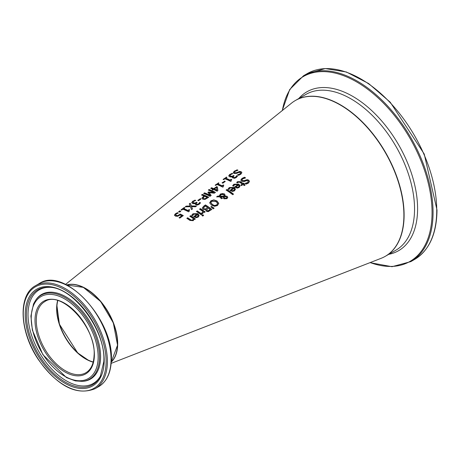 <?xml version="1.0" encoding="UTF-8"?>
<svg xmlns="http://www.w3.org/2000/svg" width="460" height="460" viewBox="0 0 460 460"><rect width="100%" height="100%" fill="white"/><g stroke="black" fill="none" stroke-linecap="round" stroke-linejoin="round"><path stroke-width="0.69" d="M179.262 217.827L181.734 215.797A62.422 36.041 -120 0 0 180.038 214.981L177.623 216.303L175.433 216.119L174.461 215.079M175.593 214.987L176.306 215.746L177.583 215.867L180.021 214.268A62.267 35.949 60 0 1 183.103 215.728M174.466 215.378L175.404 214.026L177.428 212.945A62.313 35.978 60 0 1 177.997 213.152M174.466 215.125L175.404 213.773L177.428 212.692A62.617 36.15 60 0 1 178.33 213.026L176.123 214.049L175.593 214.855L177.583 215.867M177.583 215.619L180.021 214.268M180.021 214.015A62.571 36.127 60 0 1 183.298 215.585L179.808 218.103A61.95 35.771 -120 0 0 179.061 217.724L181.734 215.797M232.697 185.909L233.921 184.483L238.792 184.351L240.039 186.105M237.923 184.655L234.634 184.667L233.571 186.225A70.524 40.716 -120 0 0 232.697 185.662L233.921 184.236L238.792 184.103L240.039 185.84L239.131 187.496L237.222 188.105L235.054 187.335A70.507 40.71 -120 0 0 234.617 187.036L237.923 184.655L234.795 187.157M237.245 187.369L238.521 186.984L239.096 186.024L238.521 187.231L237.245 187.617L236.014 186.892L237.245 187.617M239.096 186.024L238.533 185.07L236.014 186.892M240.867 180.239L241.954 178.681L244.536 177.48A72.3 41.739 60 0 1 245.312 177.98M245.186 183.58L247.652 182.81L248.331 181.648M241.983 180.027L242.391 180.809L244.145 180.895L247.198 179.894L248.762 180.418L249.458 181.545M245.186 183.327L247.652 182.562L248.342 181.516L247.969 180.872L246.146 180.757L244.507 181.464L241.644 181.286L240.867 179.992L241.954 178.434L244.536 177.232A72.599 41.917 60 0 1 245.594 177.916L242.748 178.848L241.971 179.906L242.391 180.561L244.145 180.648L247.198 179.647L248.762 180.17L249.458 181.412L248.44 183.08L246.134 184.132A71.881 41.498 -120 0 0 245.128 183.373L245.186 183.419M228.091 189.232L229.321 187.806L234.192 187.674L235.434 189.428M233.318 187.979L230.029 187.99L228.971 189.549A69.707 40.244 -120 0 0 228.091 188.985L229.321 187.559L234.192 187.427L235.434 189.169L234.531 190.825L232.616 191.435L230.454 190.664A69.696 40.239 -120 0 0 230.017 190.365L233.318 187.979L230.19 190.48M232.645 190.693L233.916 190.308L234.491 189.347L233.916 190.561L232.645 190.946L231.409 190.216L232.645 190.946M234.491 189.347L233.933 188.399L231.409 190.216M236.733 182.649L237.492 181.924L240.442 181.913A71.38 41.216 60 0 1 243.087 183.73L243.627 183.339A71.478 41.268 60 0 1 244.122 183.695M240.977 185.254L242.282 184.063A71.541 41.308 -120 0 0 240.011 182.493L238.97 181.964L237.458 182.861A71.283 41.153 -120 0 0 236.733 182.407L237.492 181.677L240.442 181.665A71.685 41.389 60 0 1 243.087 183.482L243.627 183.091A71.783 41.44 60 0 1 244.289 183.574L243.748 183.965A71.685 41.389 60 0 1 245.122 184.989L244.317 185.57A71.541 41.308 -120 0 0 242.949 184.546L241.465 185.616A71.283 41.153 -120 0 0 240.804 185.133L242.282 184.063M243.748 183.965L243.748 184.213A71.38 41.216 60 0 1 244.956 185.11M226.883 189.462A69.546 40.152 60 0 1 233.525 194.131L232.72 194.712A69.402 40.072 -120 0 0 226.078 190.043L226.883 189.71A69.247 39.98 60 0 1 233.358 194.252M226.262 190.158L226.883 189.71M220.616 196.788L222.375 198.128L221.542 198.731A67.913 39.209 -120 0 0 221.128 198.438L219.673 196.811L216.579 196.897L217.672 196.109L219.454 196.064L220.34 194.005L224.204 193.781L224.998 194.85L224.888 195.908L227.159 196.322L227.734 197.409L226.947 198.668L224.02 198.818L223.405 198.001L223.663 196.776L220.616 196.788L222.375 198.381M223.405 198.248L223.663 196.776M224.888 195.908L227.159 196.57L227.734 197.656M219.414 195.718L220.34 194.252L222.283 193.551L224.204 194.028L225.026 195.27M216.936 196.886L217.672 196.357L219.454 196.311L219.408 195.598M224.175 195.356L224.175 195.989L223.531 194.557L220.806 194.609L220.202 196.04L224.175 196.236L224.175 195.603L224.175 196.236L220.202 196.288L220.162 195.805M224.371 196.702L224.25 197.541L224.773 198.156L226.441 198.231L226.791 197.662L225.624 196.65L224.371 196.702L224.25 197.788L224.371 196.949L224.25 197.788L224.773 198.404L226.441 198.478L226.774 197.783M220.156 195.931L220.202 196.288M223.405 198.001L223.359 197.673M209.714 202.848L210.898 200.819L213.814 199.887L217.022 200.986L218.713 203.337L217.528 205.488L214.613 206.304L211.399 205.051L209.702 202.687M209.714 203.096L210.898 201.066L213.814 200.134L217.022 201.233L218.713 203.636M214.722 205.436L216.786 204.924L217.54 203.4L216.142 201.624L211.623 201.284L210.864 202.509L212.278 204.412L214.722 205.689L216.786 205.171L217.54 203.648M217.557 203.78L217.54 203.4M210.87 202.636L212.278 204.66L214.722 205.689M205.758 210.283L205.89 209.587A65.205 37.645 -120 0 0 205.856 209.564L203.084 209.323L202.308 208.144L203.619 206.5L205.447 205.183A65.458 37.789 60 0 1 211.64 209.547M203.458 207.96L203.929 208.909L205.436 209.219L207.673 207.586A65.607 37.881 -120 0 0 205.321 206.005L203.446 208.052M206.655 209.892L207.121 210.755L208.11 211.025L210.237 209.478A65.607 37.881 -120 0 0 208.38 208.092L206.643 209.933M206.655 209.639L207.121 210.502L208.11 211.025M208.11 210.772L210.237 209.478M203.458 207.713L203.929 208.662L205.436 209.219M205.436 208.972L207.673 207.586M202.291 208.087L203.619 206.252L205.447 204.936A65.757 37.967 60 0 1 211.807 209.427L208.19 211.657L206.356 211.232L205.746 210.157L205.89 209.587M211.468 206.425L214.13 208.173L213.181 208.863L210.893 206.839L211.468 206.425L213.952 208.305M211.054 206.977L211.468 206.672M196.564 211.594L197.185 211.146A63.997 36.95 60 0 1 201.785 214.308M197.185 210.898A64.296 37.122 60 0 1 201.957 214.187L201.152 214.768A64.153 37.041 -120 0 0 196.38 211.479L197.185 211.146M201.773 213.06L202.935 211.462A64.716 37.364 -120 0 0 199.548 209.191L200.353 208.61A64.86 37.444 60 0 1 205.125 211.893L204.32 212.474A64.716 37.364 -120 0 0 203.607 211.951L202.567 213.704A64.411 37.185 -120 0 0 201.733 213.089L201.773 213.118M201.773 213.308L202.935 211.462M200.353 208.61L200.353 208.857A64.555 37.271 60 0 1 204.959 212.014M199.732 209.306L200.353 208.857M191.791 215.435L193.016 214.003L197.892 213.894L199.134 215.677M193.89 216.706L197.018 214.193L193.729 214.193L192.665 215.757A63.29 36.541 -120 0 0 191.791 215.188L193.016 213.756L197.892 213.647L199.14 215.55L198.231 217.08L196.316 217.683L194.155 216.884A63.279 36.535 -120 0 0 193.712 216.579L197.018 214.193M196.345 217.183L197.616 216.804L198.191 215.838L197.633 214.624L195.109 216.441L196.345 217.183L197.616 216.551L198.191 215.59M195.109 216.441L196.345 216.93M202.802 214.751A64.308 37.128 60 0 1 203.636 215.406L202.722 216.068A64.147 37.036 -120 0 0 201.888 215.412L202.802 215.004A64.003 36.955 60 0 1 203.469 215.527M202.055 215.544L202.802 215.004M189.974 216.349L190.595 215.901A62.83 36.277 60 0 1 195.201 219.075M187.03 218.471L187.651 218.023A62.313 35.978 60 0 1 190.377 219.834L191.596 220.484L192.7 220.208L193.361 218.644A62.991 36.369 -120 0 0 189.79 216.234L190.595 215.901M190.595 215.654A63.135 36.449 60 0 1 195.368 218.948L194.563 219.535A62.991 36.369 -120 0 0 194.034 219.138L193.252 220.679L189.945 220.432A62.468 36.07 -120 0 0 186.846 218.356L187.651 217.775A62.612 36.15 60 0 1 190.377 219.587L191.596 220.236L192.7 219.96L193.361 218.644M236.934 169.792A73.105 42.211 60 0 1 237.992 170.223L235.146 171.35L234.37 172.327L234.79 172.816L236.543 172.672L239.597 171.465L241.161 171.718L241.862 172.678L240.839 174.196L238.533 175.34A72.387 41.791 -120 0 0 237.527 174.829L240.051 173.851L240.741 172.897L240.367 172.396L238.544 172.523L236.906 173.305L234.042 173.506L233.266 172.534L234.353 171.114L236.934 170.045A72.806 42.032 60 0 1 237.636 170.327M233.266 172.787L234.353 171.361L236.934 170.045M234.387 172.442L234.79 173.064L236.543 172.92L239.597 171.712L241.161 171.965L241.851 172.81M237.59 175.03L240.051 174.098L240.724 173.029M233.162 177.031L233.594 177.692L234.617 177.796L235.589 177.341L236.624 175.91A71.898 41.509 60 0 1 237.417 176.312M229.908 175.708L230.546 176.439L231.851 176.565L233.398 175.714A71.703 41.394 60 0 1 233.893 175.944M228.746 176.048L229.73 174.685L231.857 173.581A71.932 41.526 60 0 1 232.432 173.805M232.242 177.439L232.564 176.583A71.777 41.44 -120 0 0 232.507 176.554L231.236 176.985L229.62 176.789L228.746 175.772M228.746 175.795L229.73 174.438L231.857 173.581M231.857 173.328A72.231 41.705 60 0 1 232.76 173.69L230.517 174.685L229.908 175.772M229.908 175.743L231.851 176.318L233.398 175.714M233.398 175.467A72.001 41.572 60 0 1 234.105 175.789L233.162 176.801L233.594 177.445L234.617 177.548L236.296 176.577M236.296 176.329L236.624 175.662A72.203 41.688 60 0 1 237.527 176.123L236.256 177.525L234.554 178.302L232.386 177.778L232.564 176.583M226.274 177.083A71.288 41.158 60 0 1 226.924 177.336L225.768 178.169A71.087 41.043 60 0 1 230.029 180.067L231.184 179.233A71.288 41.158 60 0 1 231.771 179.526L230.995 180.308L231.34 180.935L230.678 181.412A70.943 40.957 -120 0 0 224.952 178.762L223.819 179.578A70.742 40.842 -120 0 0 223.169 179.331L226.274 177.336A70.989 40.986 60 0 1 226.699 177.497M223.169 179.578L226.274 177.336M225.768 178.169L225.768 178.417A70.782 40.865 60 0 1 230.029 180.314L231.184 179.48A70.989 40.986 60 0 1 231.57 179.676M230.989 180.567L231.173 181.056M222.283 182.925L224.474 181.343A70.248 40.555 60 0 1 225.038 181.591M224.474 181.096A70.547 40.733 60 0 1 225.25 181.435L222.841 183.178A70.121 40.486 -120 0 0 222.071 182.833L224.474 181.343M218.327 182.833A69.885 40.348 60 0 1 218.977 183.086L217.821 183.919A69.684 40.233 60 0 1 222.082 185.805L223.238 184.972A69.885 40.348 60 0 1 223.819 185.265L223.048 186.047L223.393 186.674L222.732 187.145A69.535 40.146 -120 0 0 216.999 184.512L215.872 185.328A69.339 40.032 -120 0 0 215.222 185.081L218.327 183.086A69.581 40.175 60 0 1 218.753 183.247M215.222 185.334L218.327 183.086M217.821 183.919L217.821 184.172A69.379 40.054 60 0 1 222.082 186.053L223.238 185.219A69.581 40.175 60 0 1 223.623 185.409M223.042 186.306L223.221 186.794M214.412 188.922L214.412 189.169A68.385 39.479 60 0 1 216.896 190.342L216.551 187.375L214.412 188.922A68.684 39.658 60 0 1 216.896 190.095M210.945 188.427L211.537 188.002A68.385 39.479 60 0 1 213.722 188.87L216.533 186.84A68.879 39.767 60 0 1 217.43 187.231L217.839 190.658M212.365 189.853L212.905 189.215A68.54 39.571 -120 0 0 210.72 188.341L211.537 187.749A68.684 39.658 60 0 1 213.722 188.623L216.533 186.84M216.533 186.593A69.184 39.945 60 0 1 217.43 186.984L217.43 187.231M217.43 186.984L217.862 190.636L217.08 191.205A68.54 39.571 -120 0 0 213.589 189.514L212.83 190.06A68.408 39.497 -120 0 0 212.146 189.761L212.905 189.215M203.883 195.948A66.913 38.634 -120 0 0 201.514 195.005L202.36 194.396A67.062 38.721 60 0 1 208.719 197.236L205.062 199.387L202.779 199.18L201.928 198.128L203.883 195.948L201.928 198.375M202.36 194.396L202.36 194.643A66.763 38.542 60 0 1 208.518 197.38M201.744 195.092L202.36 194.643M205.062 198.674L207.144 197.472L205.062 198.921L203.636 198.777L203.055 197.829L203.636 198.53L205.062 198.921M207.144 197.472A66.913 38.634 -120 0 0 204.608 196.265L203.055 198.076M209.179 192.642L211.18 195.46L210.007 196.305A67.292 38.853 -120 0 0 203.648 193.464L204.493 192.849A67.442 38.939 60 0 1 209.973 195.241L207.903 192.332L208.42 191.964L213.791 192.487A68.114 39.324 -120 0 0 208.311 190.083L209.099 189.514A68.252 39.405 60 0 1 215.458 192.372L214.308 193.206L209.179 192.642L211.071 195.54M208.541 190.17L209.099 189.767A67.954 39.232 60 0 1 215.263 192.516M208.023 192.493L213.791 192.487M203.878 193.545L204.493 193.102A67.137 38.761 60 0 1 209.973 195.488L209.973 195.241M200.192 198.651A66.257 38.255 60 0 1 200.962 198.984L198.553 200.727A65.832 38.007 -120 0 0 197.783 200.387L200.192 198.898A65.953 38.076 60 0 1 200.75 199.14M198.001 200.48L200.192 198.898M196.155 203.757L196.587 204.412L197.61 204.516L198.582 204.056L199.617 202.624A65.354 37.731 60 0 1 200.41 203.027M192.901 202.48L193.539 203.193L194.844 203.308L196.391 202.452A65.159 37.616 60 0 1 196.886 202.676M191.739 202.831L192.723 201.48L194.85 200.364A65.389 37.754 60 0 1 195.419 200.577M195.236 204.165L195.563 203.32A65.234 37.662 -120 0 0 195.5 203.291L194.229 203.722L192.613 203.544L191.739 202.555M191.739 202.578L192.723 201.227L194.85 200.364M194.85 200.111A65.688 37.927 60 0 1 195.753 200.456L193.511 201.463L192.901 202.544M192.901 202.515L194.844 203.061L196.391 202.452M196.391 202.204A65.458 37.795 60 0 1 197.098 202.521L196.155 203.527L196.587 204.165L197.61 204.269L199.295 203.297M199.295 203.05L199.617 202.377A65.659 37.91 60 0 1 200.52 202.837L199.249 204.24L197.553 205.016L195.81 204.838L195.224 204.044L195.563 203.32M190.193 203.205L191.354 205.948L196.495 206.063L195.523 206.764L191.521 206.632L192.464 208.972L191.55 209.628L190.405 206.678L185.19 206.827L186.162 206.126L190.244 206.247L189.284 203.866L190.193 203.205L191.354 206.195L196.173 206.293M185.564 206.81L186.162 206.379M186.162 206.126L190.244 205.999M189.37 204.05L190.193 203.452M191.521 206.632L192.389 209.024M188.905 210.95L189.089 211.433M183.684 208.627A63.647 36.748 60 0 1 187.95 210.456L189.1 209.622A63.854 36.863 60 0 1 189.687 209.909L188.905 210.697L189.255 211.312L188.6 211.79A63.503 36.662 -120 0 0 182.867 209.219L181.74 210.036A63.302 36.547 -120 0 0 181.09 209.8L184.19 207.552A63.854 36.863 60 0 1 184.839 207.788L183.684 208.874A63.348 36.57 60 0 1 187.95 210.703L189.1 209.869A63.549 36.691 60 0 1 189.486 210.059M181.09 210.053L184.19 207.805A63.549 36.691 60 0 1 184.609 207.954M179.572 210.898A63.037 36.392 60 0 1 180.791 211.347L179.768 212.083A62.853 36.288 -120 0 0 178.555 211.634L179.572 211.146A62.732 36.219 60 0 1 180.561 211.508M178.785 211.721L179.572 211.146M111.228 362.135A44.971 25.967 -120 0 0 110.969 317.216A44.971 25.967 -120 0 0 66.671 284.964M111.136 363.377L381.116 258.319A89.947 51.928 -120 0 0 385.267 152.467A89.947 51.928 -120 0 0 291.525 103.138L65.55 284.418M56.632 308.545A41.377 23.885 -120 0 0 85.784 359.036M117.478 343.672A44.672 25.794 -120 0 0 85.784 288.776M57.787 300.622A41.078 23.713 -120 0 0 56.844 308.545A41.078 23.713 -120 0 0 93.225 361.997M57.621 300.575A41.078 23.713 -120 0 0 93.179 362.169M85.865 372.761A41.078 23.713 60 0 1 44.787 349.042A41.078 23.713 60 0 1 44.787 301.616C60.979 289.576 96.652 327.687 94.081 355.672C93.65 364.061 90.907 369.754 85.865 372.761M66.752 284.999A44.971 25.967 60 0 1 100.562 301.576A44.971 25.967 60 0 1 117.449 345.276A44.971 25.967 60 0 1 111.234 362.049L117.541 345.155L113.332 322.931L100.631 301.472L83.346 287.379L66.74 284.999M94.346 356.069A41.975 24.236 -120 0 0 50.905 299.241A41.975 24.236 -120 0 0 48.812 357.345A41.975 24.236 -120 0 0 94.346 356.069M98.124 358.432A47.322 27.318 60 0 1 46.793 359.869A47.322 27.318 60 0 1 49.151 294.365A47.322 27.318 60 0 1 98.124 358.432M106.082 363.4A58.587 33.822 60 0 1 42.533 365.183A58.587 33.822 60 0 1 45.454 284.084A58.587 33.822 60 0 1 106.082 363.4M107.352 363.429A59.484 34.345 -120 0 0 82.208 302.45A59.484 34.345 -120 0 0 35.581 285.671C17.767 294.952 19.389 331.476 38.151 359.266C57.546 386.233 76.515 396.043 95.065 388.7A59.484 34.345 -120 0 0 107.352 363.429M111.021 361.313A59.484 34.345 60 0 1 98.733 386.584C106.542 381.8 110.722 373.255 111.285 360.945C114.684 320.649 64.526 265.96 39.249 283.555A59.484 34.345 60 0 1 85.876 300.334A59.484 34.345 60 0 1 111.021 361.313M104.155 362.198A55.861 32.252 -120 0 0 46.351 286.568A55.861 32.252 -120 0 0 43.562 363.894A55.861 32.252 -120 0 0 104.155 362.198M99.475 358.604A48.45 27.974 -120 0 0 74.813 304.767A48.45 27.974 -120 0 0 35.604 300.288L33.54 303.916L30.906 316.06L32.367 330.142L42.901 354.706L66.51 377.608L75.394 380.909L82.42 381.374A48.45 27.974 -120 0 0 99.475 358.604M82.42 381.374L83.369 381.288A48.864 28.209 -120 0 0 100.567 358.323A48.864 28.209 -120 0 0 75.693 304.031A48.864 28.209 -120 0 0 36.156 299.512L35.604 300.288M100.326 376.36A54.786 31.631 60 0 1 37.772 353.096A54.786 31.631 60 0 1 48.904 287.293C73.203 286.614 106.289 330.999 103.805 361.663L100.326 376.36M49.548 287.327A54.044 31.199 -120 0 0 39.221 352.256A54.044 31.199 -120 0 0 100.619 375.78M404.11 215.033A89.947 51.928 -120 0 0 364.849 124.516A89.947 51.928 -120 0 0 295.533 100.418A89.947 51.928 -120 0 0 295.429 100.475L305.969 94.392A89.947 51.928 60 0 1 375.285 118.49A89.947 51.928 60 0 1 414.546 209.007A89.947 51.928 60 0 1 395.916 250.183L385.48 256.208A89.947 51.928 -120 0 0 404.11 215.033M414.512 259.492C429.232 250.435 436.724 233.939 437 210.001L424.223 154.008L390.229 102.218L368.65 83.547L346.386 71.996L325.3 68.563L307.205 73.634A107.306 61.95 60 0 1 389.896 102.379A107.306 61.95 60 0 1 436.735 210.369A107.306 61.95 60 0 1 414.512 259.492L410.843 261.608A107.306 61.95 -120 0 0 433.067 212.486A107.306 61.95 -120 0 0 386.228 104.495A107.306 61.95 -120 0 0 303.542 75.751L289.708 89.527L282.216 110.601M282.371 110.48A106.714 61.611 60 0 1 363.417 86.187A106.714 61.611 60 0 1 432.055 212.589A106.714 61.611 60 0 1 370.179 262.574M388.729 254.334A91.724 52.957 -120 0 0 417.594 208.696A91.724 52.957 -120 0 0 371.542 110.434A91.724 52.957 -120 0 0 298.781 98.538M57.672 300.587L56.873 305.21L59.42 324.225L77.688 352.918L88.619 360.416L93.196 362.112M95.065 388.7L98.733 386.584M35.581 285.671L39.249 283.555M307.205 73.634L303.542 75.751M370.001 262.648L391.995 266.702L410.843 261.608"/></g></svg>
